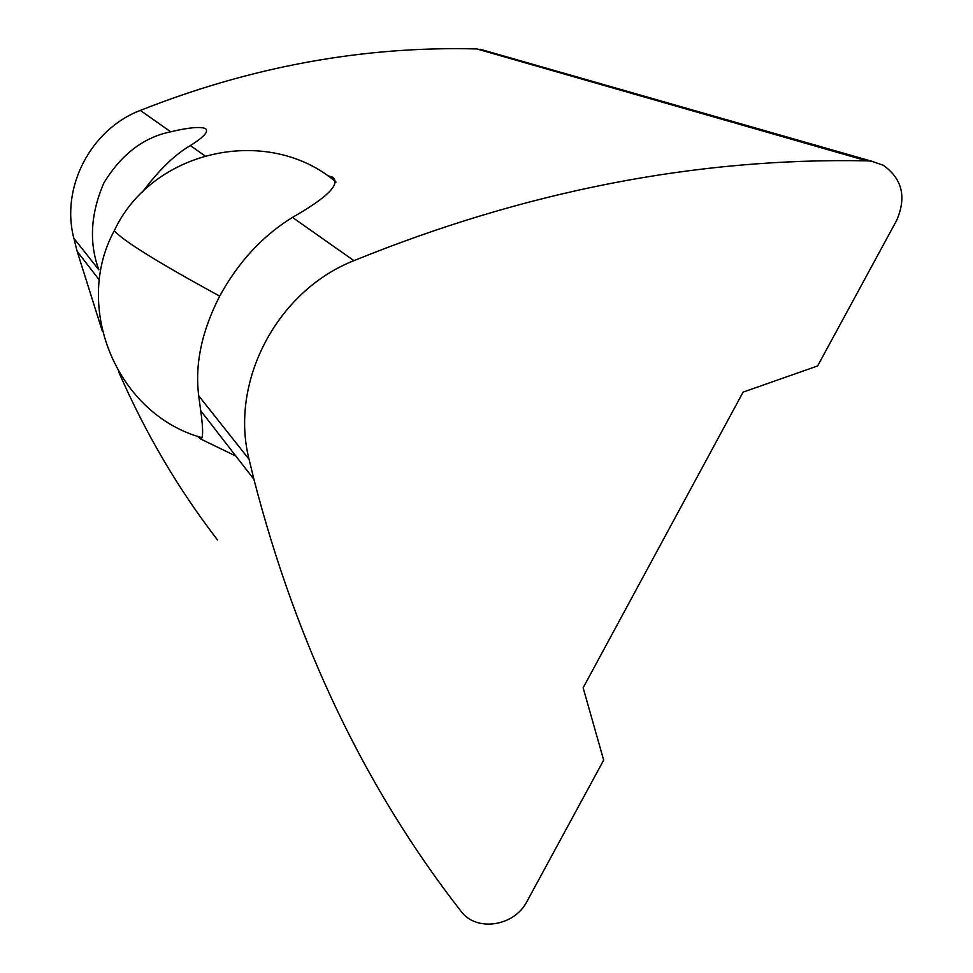 <?xml version="1.0" encoding="UTF-8"?>
<svg xmlns="http://www.w3.org/2000/svg" width="973" height="973" viewBox="0 0 973 973"><rect width="100%" height="100%" fill="white"/><g stroke="black" fill="none" stroke-linecap="round" stroke-linejoin="round"><path stroke-width="1.46" d="M327.354 175.59L332.766 177.208C340.805 184.079 327.366 197.47 292.447 217.405C262.296 236.001 237.899 262.515 219.266 296.947C201.618 331.72 194.77 364.668 198.711 395.78L200.718 410.74C203.223 428.655 203.235 438.105 200.779 439.066L197.349 436.196M485.649 50.827L476.819 48.942C363.488 45.999 251.314 66.492 140.319 110.411C90.635 129.373 60.496 187.655 73.863 238.312L98.857 269.837C88.884 242.642 90.574 213.646 103.916 182.851C121.406 154.306 143.676 137.29 170.737 131.805C188.263 127.597 199.745 126.49 205.218 128.472C209.219 131.148 204.257 136.852 190.343 145.585C174.799 154.573 158.757 170.166 142.204 192.374M353.929 260.655C525.846 190.903 696.765 157.626 866.7 160.813L871.711 161.25L883.253 165.252C902.239 178.74 906.714 197.105 896.656 220.36L817.636 365.945L743.104 392.107L583.131 687.789L603.674 760.132L527.062 901.278C514.449 926.551 476.077 932.316 460.825 911.032C365.775 789.103 296.814 645.208 253.929 479.348L249.064 459.305C229.36 381.817 277.013 290.854 353.929 260.655L292.447 217.405M73.863 238.312L77.183 251.423L102.36 331.282M118.84 372.233C145.488 433.289 178.375 489.188 217.478 539.906M866.7 160.813L476.819 48.942M249.064 459.305L198.711 395.78M170.737 131.805L140.319 110.411M204.744 155.716L190.343 145.585M219.679 296.145C157.808 262.357 122.683 240.538 114.303 230.686L115.471 228.424M871.711 161.25L480.163 49.258M253.929 479.348L200.718 410.74M99.416 280.102L77.183 251.423M200.779 439.066L235.892 456.082M202.068 437.716C117.101 414.705 72.513 307.164 114.303 230.686C151.885 149.976 267.916 123.826 336.05 182.048"/></g></svg>
